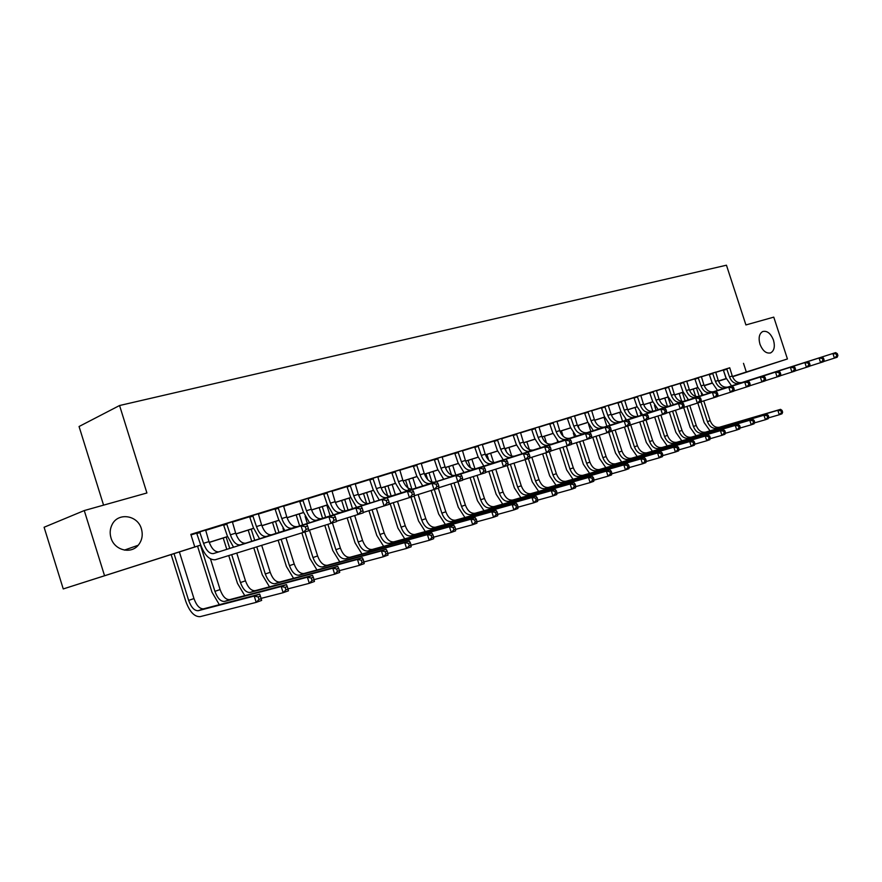 <?xml version="1.0" encoding="UTF-8"?>
<svg xmlns="http://www.w3.org/2000/svg" width="882" height="882" viewBox="0 0 882 882"><rect width="100%" height="100%" fill="white"/><g stroke="black" fill="none" stroke-linecap="round" stroke-linejoin="round"><path stroke-width="1.32" d="M141.407 528.858C143.127 535.065 142.068 540.523 138.209 545.252C130.801 554.48 114.362 550.203 111 537.932C109.622 533.224 109.996 528.77 112.113 524.581C118.1 512.045 137.757 515.11 141.407 528.858M773.481 340.165C775.179 346.516 774.242 350.749 770.67 352.866C766.26 353.836 762.698 350.937 759.964 344.2C758.299 337.916 759.193 333.705 762.665 331.555C767.12 330.485 770.725 333.352 773.481 340.165M103.569 505.143L79.06 426.513L119.566 405.522L726.448 265.206L745.918 324.94L773.768 317.134L787.439 358.963L732.523 376.735M726.349 378.698L718.51 381.178M712.281 383.163L704.2 385.721M200.743 545.131L63.25 588.933L200.71 545.043M104.418 575.307L84.264 510.557L44.1 527.249L63.25 588.933M729.734 367.904L190.832 534.36L194.702 546.719M191.008 534.922L196.796 533.125M205.583 530.402L223.664 524.801M232.319 522.122L249.749 516.72M258.294 514.074L275.118 508.87M283.541 506.257L299.77 501.23M308.072 498.65L323.738 493.799M331.941 491.263L347.067 486.577M355.159 484.064L369.779 479.543M377.761 477.074L391.884 472.697M399.767 470.249L413.415 466.027M421.188 463.612L434.396 459.522M442.069 457.141L454.847 453.194M462.422 450.845L474.781 447.009M482.267 444.693L494.229 440.989M501.626 438.696L513.192 435.113M520.501 432.853L531.703 429.38M538.924 427.142L549.773 423.779M556.917 421.574L567.424 418.322M574.469 416.128L584.656 412.974M591.624 410.814L601.491 407.76M608.382 405.632L617.94 402.666M624.765 400.549L634.026 397.683M640.773 395.599L649.758 392.81M656.417 390.748L665.138 388.047M671.731 386.007L680.187 383.383M686.703 381.366L694.906 378.83M701.355 376.823L709.315 374.365M715.699 372.38L723.416 369.988M729.723 367.783L723.295 369.812M715.688 372.127L709.194 374.177M701.344 376.57L694.784 378.632M686.692 381.112L680.055 383.196M671.72 385.743L665.006 387.848M656.406 390.483L649.626 392.611M640.762 395.334L633.904 397.484M621.193 401.343L624.224 410.196C626.396 415.631 629.616 418.046 633.882 417.473L637.113 416.425C632.846 416.999 629.627 414.584 627.466 409.171L624.776 400.836L626.859 399.59L617.808 402.468M604.732 406.437L607.797 415.4C609.991 420.89 613.211 423.349 617.488 422.776L620.796 421.706C616.529 422.28 613.299 419.821 611.116 414.353L608.393 405.918L610.531 404.64L601.359 407.561M591.613 410.549L584.512 412.776M574.469 415.863L567.28 418.112M556.906 421.298L549.629 423.569M538.924 426.866L531.559 429.17M520.501 432.577L513.048 434.903M501.615 438.42L494.074 440.78M482.267 444.407L474.626 446.799M462.422 450.559L454.693 452.973M442.069 456.854L434.242 459.302M421.188 463.326L413.261 465.795M399.767 469.963L391.718 472.465M377.761 476.776L369.613 479.312M355.159 483.777L346.902 486.346M331.941 490.965L323.573 493.567M308.083 498.363L299.593 500.987M283.541 505.959L274.93 508.627M258.305 513.765L249.573 516.477M232.341 521.813L223.477 524.558M205.605 530.093L196.609 532.871M84.264 510.557L146.908 492.983L119.566 405.522M743.493 363.34L746.304 371.995L787.439 358.963M718.433 380.98L726.283 378.499M732.435 376.493L746.304 371.995M209.21 542.342L227.523 536.543M235.902 533.886L253.564 528.296M261.833 525.672L278.877 520.27M287.036 517.69L303.474 512.475M311.533 509.928L327.409 504.89M335.358 502.376L350.694 497.514M358.533 495.034L373.351 490.337M381.09 487.878L395.412 483.347M403.063 480.922L416.899 476.534M424.451 474.141L437.847 469.897M445.3 467.537L458.254 463.436M465.619 461.099L478.143 457.13M485.431 454.814L497.547 450.978M504.747 448.695L516.477 444.98M523.588 442.72L534.955 439.126M541.978 436.899L552.992 433.415M559.938 431.21L570.599 427.825M577.467 425.653L587.798 422.379M594.589 420.229L604.6 417.054M611.314 414.926L621.027 411.85M627.664 409.744L637.08 406.767M643.639 404.684L652.768 401.795M659.273 399.733L668.115 396.933M674.554 394.893L683.131 392.17M689.492 390.153L697.827 387.518M704.123 385.522L712.204 382.953M712.226 383.02L704.145 385.588M697.849 387.584L689.526 390.219M683.153 392.236L674.576 394.96M668.148 396.999L659.295 399.8M652.79 401.861L643.673 404.75M637.102 406.834L627.686 409.821M621.049 411.927L611.347 414.992M604.622 417.131L594.611 420.295M587.82 422.456L577.49 425.73M570.621 427.902L559.96 431.287M553.014 433.481L542.011 436.976M534.977 439.203L523.621 442.797M516.51 445.057L504.769 448.773M497.58 451.055L485.453 454.892M478.176 457.207L465.641 461.176M458.276 463.513L445.333 467.614M437.869 469.974L424.485 474.218M416.932 476.611L403.085 480.999M395.445 483.424L381.123 487.967M373.384 490.414L358.566 495.111M350.716 497.602L335.38 502.453M327.431 504.978L311.555 510.005M303.507 512.563L287.058 517.767M278.899 520.358L261.866 525.76M253.597 528.384L235.935 533.974M227.556 536.631L209.243 542.441M704.178 385.677L712.237 383.053M723.328 370.021L726.107 378.554M726.669 368.687L729.48 376.89C731.531 381.906 734.673 384.1 738.907 383.472L835.64 352.624L739.127 383.405M729.723 367.75L732.269 376.019C734.309 381.013 737.44 383.207 741.685 382.567L741.894 382.501M731.564 385.875L726.107 377.992L723.273 369.779M837.9 355.49L837.294 353.638L836.202 353.991L836.809 355.843L837.9 355.49L837.161 357.243L823.446 361.609M836.809 355.843L834.427 358.147L832.906 353.517L836.202 353.991M726.966 369.161L723.593 370.275M837.294 353.638L835.64 352.624M710.043 430.835L704.156 422.61L697.794 403.008M695.964 397.374L693.263 389.039M701.311 393.361L701.984 395.445M703.759 400.902L710.175 420.681C712.237 425.708 715.346 427.902 719.503 427.241L780.57 409.336L777.836 410.306L780.956 410.803L781.54 412.578L782.632 412.192L782.047 410.406L780.956 410.803M696.493 388.014L699.194 396.327M700.969 401.784L707.419 421.64C709.481 426.679 712.59 428.861 716.746 428.211L777.836 410.306L779.28 414.749L768.531 417.87M782.632 412.192L782.025 413.768L779.28 414.749L781.54 412.578M782.047 410.406L780.57 409.336M712.568 373.053L715.412 381.344C717.474 386.415 720.627 388.642 724.872 388.014L821.848 357.1L725.092 387.948M715.677 372.094L718.246 380.451C720.307 385.5 723.461 387.716 727.705 387.099L727.915 387.033M717.518 390.417L712.028 382.446L709.172 374.144M824.108 359.999L823.49 358.125L822.377 358.489L822.983 360.374L824.108 359.999L823.38 361.774L809.345 366.228M822.983 360.374L820.591 362.689L819.058 358.004L822.377 358.489M712.865 373.527L709.492 374.652M823.49 358.125L821.848 357.1M698.158 377.518L701.036 385.897C703.108 391.024 706.273 393.273 710.528 392.655L807.736 361.675L710.749 392.589M701.344 376.526L703.935 384.982C706.008 390.087 709.172 392.336 713.417 391.718L713.637 391.652M703.163 395.07L697.651 387L694.762 378.599M809.985 364.619L809.367 362.723L808.221 363.097L808.849 364.994L809.985 364.619L809.279 366.405L794.925 370.969M808.849 364.994L806.424 367.342L804.88 362.601L808.221 363.097M698.467 377.992L695.093 379.117M809.367 362.723L807.736 361.675M683.44 382.071L686.339 390.55C688.434 395.731 691.609 398.014 695.865 397.396L793.293 366.35L696.085 397.341M686.692 381.068L689.305 389.612C691.4 394.772 694.575 397.054 698.831 396.448L699.04 396.382M688.5 399.811L682.955 391.652L680.033 383.163M795.542 369.349L794.914 367.43L793.745 367.805L794.373 369.723L795.542 369.349L794.858 371.135L780.162 375.809M794.373 369.723L791.937 372.094L790.371 367.298L793.745 367.805M683.748 382.556L680.375 383.681M794.914 367.43L793.293 366.35M696.085 435.763L690.154 427.439L683.693 407.484M681.885 401.927L679.162 393.504M687.695 399.138L687.971 399.987M689.768 405.533L696.24 425.488C698.312 430.57 701.433 432.786 705.6 432.136L766.756 414.231L763.955 415.224L767.097 415.731L767.682 417.528L768.806 417.131L768.222 415.334L767.097 415.731M682.392 392.479L685.127 400.891M686.924 406.426L693.417 426.458C695.49 431.552 698.61 433.779 702.778 433.128L763.955 415.224L765.422 419.722L754.419 422.908M768.806 417.131L768.211 418.718L765.422 419.722L767.682 417.528M768.222 415.334L766.756 414.231M681.83 440.802L675.866 432.356L669.328 412.203M667.52 406.591L664.752 398.069M675.48 410.262L682.007 430.394C684.101 435.532 687.221 437.781 691.389 437.141L752.622 419.248L749.766 420.262L752.941 420.78L753.526 422.599L754.672 422.191L754.077 420.372L752.941 420.78M667.994 397.043L670.75 405.544M672.58 411.177L679.129 431.386C681.213 436.535 684.344 438.784 688.511 438.145L749.766 420.262L751.244 424.804L739.987 428.057M754.672 422.191L754.099 423.779L751.244 424.804L753.526 422.599M754.077 420.372L752.622 419.248M667.277 445.939L661.268 437.395L654.687 417.054M652.834 411.343L650.045 402.732M660.894 415.102L667.476 435.399C669.581 440.592 672.712 442.874 676.891 442.246L738.179 424.374L735.257 425.411L738.454 425.929L739.05 427.77L740.23 427.351L739.623 425.51L738.454 425.929M654.477 405.378L656.076 410.306M657.928 416.028L664.521 436.414C666.638 441.617 669.78 443.911 673.947 443.271L735.257 425.411L736.746 430.008L725.224 433.327M740.23 427.351L739.678 428.961L736.746 430.008L739.05 427.77M739.623 425.51L738.179 424.374M668.391 386.735L671.323 395.301C673.44 400.538 676.626 402.853 680.882 402.247L778.519 371.146L681.102 402.181M671.72 385.699L674.355 394.342C676.461 399.568 679.647 401.883 683.914 401.277L684.134 401.211M673.517 404.662L667.939 396.404L664.984 387.815M780.757 374.177L780.118 372.237L778.927 372.634L779.556 374.574L780.757 374.177L780.096 375.986L765.047 380.77M779.556 374.574L777.097 376.967L775.521 372.116L778.927 372.634M668.71 387.22L665.326 388.345M780.118 372.237L778.519 371.146M652.415 451.198L646.352 442.532L639.715 422.004M637.84 416.194L635.029 407.495M645.988 420.019L652.625 440.515C654.742 445.774 657.895 448.078 662.073 447.461L723.416 429.611L720.418 430.67L723.648 431.199L724.254 433.062L725.445 432.632L724.85 430.78L723.648 431.199M640.167 412.335L641.082 415.168M642.967 420.99L649.615 441.551C651.743 446.821 654.896 449.136 659.063 448.519L720.418 430.67L721.928 435.322L710.131 438.718M725.445 432.632L724.927 434.253L721.928 435.322L724.254 433.062M724.85 430.78L723.416 429.611M653.011 391.487L655.976 400.152C658.104 405.455 661.302 407.804 665.568 407.208L763.382 376.052L665.789 407.142M656.406 390.439L659.074 399.171C661.202 404.463 664.4 406.811 668.655 406.205L668.876 406.15M658.204 409.623L652.592 401.255L649.604 392.578M765.62 379.139L764.981 377.165L763.746 377.573L764.385 379.536L765.62 379.139L764.981 380.947L749.557 385.842M764.385 379.536L761.916 381.95L760.306 377.044L763.746 377.573M653.33 391.983L649.946 393.107M764.981 377.165L763.382 376.052M637.278 396.36L640.277 405.125C642.427 410.483 645.635 412.875 649.902 412.28L747.881 381.068L650.122 412.214M640.751 395.279L643.452 404.121C645.591 409.469 648.799 411.85 653.066 411.255L653.286 411.188M642.537 414.705L636.892 406.227L633.871 397.44M750.108 384.21L749.468 382.215L748.212 382.623L748.851 384.618L750.108 384.21L749.502 386.029L733.703 391.046M748.851 384.618L746.359 387.066L744.739 382.093L748.212 382.623M637.609 396.856L634.224 397.98M749.468 382.215L747.881 381.068M626.518 419.887L620.84 411.31L617.786 402.424M734.232 389.403L733.57 387.385L732.281 387.804L732.942 389.822L734.232 389.403L733.637 391.233L717.441 396.371M732.942 389.822L730.417 392.292L728.786 387.264L732.281 387.804M621.523 401.839L618.15 402.964M733.57 387.385L732.005 386.217M610.09 425.168L604.413 416.502L601.326 407.517M717.948 394.728L717.287 392.688L715.963 393.118L716.625 395.158L717.948 394.728L717.386 396.569L700.782 401.839M716.625 395.158L714.089 397.661L712.436 392.556L715.963 393.118M605.074 406.944L601.689 408.068M717.287 392.688L715.732 391.487M587.897 411.651L590.995 420.714C593.2 426.271 596.43 428.773 600.708 428.211L699.051 396.9L600.929 428.145M591.613 410.494L594.391 419.645C596.585 425.19 599.826 427.671 604.093 427.108L604.313 427.042M593.354 430.625L587.61 421.817L584.49 412.732M701.256 400.185L700.595 398.124L699.239 398.565L699.911 400.626L701.256 400.185L700.727 402.049L683.704 407.44M699.911 400.626L697.342 403.151L695.666 397.991L699.239 398.565M588.239 412.159L584.865 413.283M700.595 398.124L699.051 396.9M637.223 456.567L631.115 447.78L624.434 427.075M622.516 421.166L619.682 412.357M630.696 424.837L637.454 445.752C639.593 451.055 642.746 453.403 646.925 452.786L708.312 434.969L705.247 436.061L708.5 436.601L709.117 438.475L710.341 438.045L709.723 436.16L708.5 436.601M625.338 418.829L625.757 420.13M627.664 426.028L634.379 446.81C636.517 452.124 639.682 454.484 643.86 453.866L705.247 436.061L706.78 440.757L694.685 444.219M710.341 438.045L709.834 439.666L706.78 440.757L709.117 438.475M709.723 436.16L708.312 434.969M621.7 462.047L615.537 453.139L608.801 432.224M606.86 426.238L603.994 417.329M615.14 429.986L621.942 451.088C624.103 456.457 627.267 458.838 631.446 458.232L692.855 440.449L689.724 441.562L693.009 442.114L693.627 444.021L694.873 443.569L694.255 441.673L693.009 442.114M611.965 430.978L618.8 452.179C620.961 457.56 624.136 459.941 628.315 459.335L689.724 441.562L691.268 446.325L678.875 449.864M694.873 443.569L694.399 445.201L691.268 446.325L693.627 444.021M694.255 441.673L692.855 440.449M605.824 467.658L599.628 458.629L592.748 437.285M590.863 431.419L588.526 424.165M599.231 435.256L606.099 456.556C608.271 461.981 611.447 464.406 615.625 463.8L677.045 446.06L673.837 447.196L677.144 447.758L677.773 449.688L679.052 449.225L678.434 447.306L677.144 447.758M595.989 436.27L602.88 457.659C605.063 463.105 608.238 465.531 612.417 464.935L673.837 447.196L675.392 452.014L662.702 455.63M679.052 449.225L678.6 450.867L675.392 452.014L677.773 449.688M678.434 447.306L677.045 446.06M589.606 473.391L583.344 464.23L576.42 442.698M574.491 436.722L573.322 433.084M578.107 425.532L579.198 428.917M582.969 440.647L589.893 462.135C592.087 467.636 595.273 470.084 599.44 469.5L660.861 451.805L657.575 452.973L660.916 453.535L661.544 455.487L662.856 455.024L662.228 453.072L660.916 453.535M579.65 441.684L586.607 463.271C588.801 468.772 591.987 471.242 596.166 470.657L657.575 452.973L659.152 457.846L646.131 461.54M662.856 455.024L662.426 456.667L659.152 457.846L661.544 455.487M662.228 453.072L660.861 451.805M573.002 479.268L566.696 469.963L559.717 448.232M557.766 442.147L557.27 440.603M561.404 430.824L563.146 436.215M566.332 446.16L573.311 467.846C575.527 473.402 578.724 475.894 582.892 475.321L644.279 457.681L640.916 458.883L644.29 459.456L644.929 461.429L646.274 460.955L645.635 458.982L644.29 459.456M562.948 447.218L569.948 469.003C572.164 474.582 575.362 477.074 579.54 476.5L640.916 458.883L642.515 463.811L629.164 467.592M646.274 460.955L645.878 462.598L642.515 463.811L644.929 461.429M645.635 458.982L644.279 457.681M570.654 416.988L573.785 426.16C576.012 431.783 579.254 434.319 583.531 433.768L681.951 402.435L583.752 433.701M574.469 415.808L577.258 425.058C579.485 430.67 582.726 433.205 586.993 432.643L587.214 432.577M576.178 436.193L570.411 427.263L567.247 418.068M684.145 405.786L683.473 403.691L682.084 404.143L682.767 406.238L684.145 405.786L683.649 407.649L666.186 413.184M682.767 406.238L680.176 408.785L678.49 403.559L682.084 404.143M571.007 417.506L567.633 418.63M683.473 403.691L681.951 402.435M556.024 485.265L549.673 475.828L542.628 453.888M544.326 436.237L546.509 443.04M549.31 451.76L556.355 473.689C558.593 479.312 561.79 481.848 565.957 481.285L627.311 463.712L623.861 464.924L627.267 465.52L627.907 467.515L629.285 467.03L628.646 465.035L627.267 465.52M545.859 452.885L552.915 474.88C555.153 480.514 558.361 483.049 562.529 482.487L623.861 464.924L625.47 469.919L611.766 473.788M629.285 467.03L628.91 468.684L625.47 469.919L627.907 467.515M628.646 465.035L627.311 463.712M553.003 422.445L556.178 431.739C558.416 437.428 561.669 440.008 565.935 439.468L664.422 408.123L566.156 439.401M556.906 421.243L559.728 430.614C561.966 436.292 565.219 438.861 569.485 438.31L569.706 438.255M558.604 441.882L552.793 432.842L549.607 423.525M666.605 411.519L665.91 409.402L664.488 409.865L665.171 411.982L666.605 411.519L666.131 413.404L648.204 419.082M665.171 411.982L662.569 414.573L660.861 409.281L664.488 409.865M553.356 422.974L549.993 424.099M665.91 409.402L664.422 408.123M538.659 491.417L532.243 481.837L525.143 459.687M526.852 441.772L529.862 451.154M531.824 457.273L539.012 479.676C541.261 485.365 544.47 487.933 548.637 487.382L609.914 469.874L606.386 471.131L609.815 471.727L610.465 473.755L611.876 473.248L611.226 471.231L609.815 471.727M528.351 458.64L535.484 480.888C537.744 486.588 540.953 489.168 545.12 488.617L606.386 471.131L608.018 476.181L593.95 480.139M611.876 473.248L611.546 474.913L608.018 476.181L610.465 473.755M611.226 471.231L609.914 469.874M534.922 428.046L538.13 437.439C540.39 443.205 543.654 445.829 547.92 445.3L646.418 413.956L548.141 445.234M538.924 426.811L541.78 436.292C544.029 442.036 547.292 444.649 551.559 444.12L551.779 444.054M540.6 447.714L534.757 438.541L531.526 429.115M648.59 417.418L647.895 415.268L646.44 415.742L647.134 417.892L648.59 417.418L648.149 419.303L629.748 425.135M647.134 417.892L644.499 420.505L642.769 415.146L646.44 415.742M535.286 428.575L531.923 429.699M647.895 415.268L646.418 413.956M520.876 497.702L514.415 487.978L507.238 465.575M508.958 447.45L512.001 456.931M514.008 463.171L521.251 485.795C523.522 491.55 526.73 494.163 530.898 493.622L592.098 476.203L588.481 477.482L591.943 478.099L592.594 480.15L594.049 479.632L593.388 477.581L591.943 478.099M505.331 448.596L506.433 452.014M510.369 464.307L517.646 487.029C519.917 492.806 523.136 495.43 527.293 494.89L588.481 477.482L590.124 482.597L575.681 486.644M594.049 479.632L593.74 481.307L590.124 482.597L592.594 480.15M593.388 477.581L592.098 476.203M516.4 433.779L519.652 443.293C521.923 449.125 525.198 451.793 529.454 451.275L627.951 419.942L529.674 451.209M520.49 432.511L523.379 442.114C525.661 447.935 528.924 450.592 533.18 450.063L533.401 450.007M522.155 453.69L516.29 444.396L513.015 434.848M630.112 423.459L629.406 421.287L627.907 421.772L628.601 423.944L630.112 423.459L629.704 425.367L610.807 431.342M628.601 423.944L625.955 426.59L624.202 421.155L627.907 421.772M516.764 434.319L513.412 435.432M629.406 421.287L627.951 419.942M502.674 504.151L496.158 494.273L488.837 471.385M490.646 453.249L493.722 462.852M495.761 469.213L503.071 492.057C505.353 497.889 508.572 500.546 512.729 500.017L573.829 482.675L570.125 483.998L573.609 484.626L574.281 486.699L575.759 486.169L575.097 484.097L573.609 484.626M486.93 454.428L488.782 460.183M492.035 470.382L499.377 493.325C501.671 499.179 504.89 501.836 509.046 501.318L570.125 483.998L571.79 489.179L556.95 493.325M575.759 486.169L575.494 487.845L571.79 489.179L574.281 486.699M575.097 484.097L573.829 482.675M497.415 439.655L500.7 449.291C503.005 455.2 506.279 457.901 510.535 457.394L608.988 426.094L510.755 457.339M501.615 438.354L504.526 448.078C506.83 453.976 510.105 456.667 514.36 456.159L514.57 456.093M503.258 459.809L497.349 450.382L494.041 440.724M611.127 429.666L610.421 427.461L608.878 427.968L609.583 430.173L611.127 429.666L610.763 431.585L591.348 437.726M609.583 430.173L606.915 432.842L605.14 427.34L608.878 427.968M497.79 440.195L494.449 441.32M610.421 427.461L608.988 426.094M484.031 510.755L477.449 500.711L470.073 477.592M471.892 459.191L475.001 468.904M477.074 475.409L484.45 498.473C486.754 504.383 489.984 507.073 494.129 506.566L555.098 489.323L551.294 490.679L554.811 491.318L555.484 493.413L557.005 492.873L556.333 490.778L554.811 491.318M468.088 460.404L470.437 467.747M473.27 476.6L480.668 499.774C482.983 505.695 486.214 508.407 490.348 507.889L551.294 490.679L552.981 495.927L537.722 500.16M557.005 492.873L556.774 494.559L552.981 495.927L555.484 493.413M556.333 490.778L555.098 489.323M477.967 445.675L481.285 455.432C483.612 461.418 486.897 464.175 491.131 463.678L589.518 432.401L491.351 463.612M482.267 444.341L485.21 454.186C487.526 460.161 490.811 462.907 495.056 462.411L495.276 462.344M483.876 466.082L477.945 456.523L474.593 446.744M591.635 436.039L590.918 433.812L589.33 434.33L590.047 436.557L591.635 436.039L591.304 437.968L571.36 444.274M590.047 436.557L587.357 439.269L585.549 433.679L589.33 434.33M478.342 446.226L475.012 447.339M590.918 433.812L589.518 432.401M464.924 517.514L458.298 507.304L450.856 483.964M446.369 469.897L445.608 467.526M452.687 465.277L455.829 475.122M457.945 481.759L465.376 505.044C467.703 511.031 470.933 513.765 475.067 513.269L535.881 496.147L531.978 497.525L535.528 498.176L536.212 500.303L537.777 499.752L537.094 497.624L535.528 498.176M448.784 466.512L451.937 476.379M454.043 482.983L461.507 506.378C463.833 512.376 467.063 515.132 471.197 514.636L531.978 497.525L533.687 502.839L518.01 507.183M537.777 499.752L537.579 501.45L533.687 502.839L536.212 500.303M537.094 497.624L535.881 496.147M458.012 451.849L461.374 461.727C463.723 467.802 467.008 470.591 471.242 470.117L569.507 438.883L471.451 470.062M462.422 450.482L465.398 460.459C467.736 466.512 471.021 469.301 475.255 468.816L475.475 468.761M464.009 472.52L458.045 462.818L454.649 452.907M571.602 442.599L570.875 440.327L569.243 440.857L569.981 443.128L571.602 442.599L571.316 444.539L550.809 451.011M569.981 443.128L567.258 445.873L565.439 440.206L569.243 440.857M458.397 452.411L455.079 453.524M570.875 440.327L569.507 438.883M437.549 458.188L440.956 468.199C443.315 474.34 446.612 477.184 450.823 476.732L548.935 445.553L451.044 476.666M442.069 456.788L445.079 466.887C447.439 473.017 450.735 475.861 454.958 475.398L455.167 475.332M443.635 479.124L437.637 469.279L434.198 459.246M551.018 449.324L550.28 447.031L548.604 447.582L549.343 449.875L551.018 449.324L550.776 451.275L529.674 457.945M549.343 449.875L546.597 452.653L544.756 446.909L548.604 447.582M437.946 458.75L434.639 459.864M550.28 447.031L548.935 445.553M416.547 464.693L419.997 474.825C422.379 481.054 425.675 483.953 429.887 483.512L430.096 483.446M421.188 463.248L424.231 473.48C426.612 479.698 429.909 482.586 434.12 482.134L434.33 482.079M422.721 485.894L416.701 475.905L413.217 465.74M529.839 456.259L529.09 453.921L527.37 454.484L528.12 456.821L529.839 456.259L529.652 458.21L507.944 465.068M528.12 456.821L525.352 459.621L523.489 453.8L527.37 454.484M416.954 465.255L413.658 466.369M529.09 453.921L527.789 452.411M394.993 471.363L398.488 481.627C400.891 487.944 404.199 490.899 408.377 490.469L506.036 459.456L408.598 490.403M399.767 469.885L402.831 480.26C405.235 486.555 408.531 489.488 412.732 489.058L412.941 489.003M401.255 492.851L395.202 482.708L391.674 472.399M508.065 463.381L507.304 461.01L505.54 461.595L506.29 463.954L508.065 463.381L507.922 465.354L485.574 472.399M506.29 463.954L503.501 466.798L501.604 460.889L505.54 461.595M395.401 471.936L392.126 473.039M507.304 461.01L506.036 459.456M372.865 478.209L376.405 488.617C378.83 495.023 382.127 498.021 386.294 497.613L483.645 466.71L386.514 497.558M377.761 476.699L380.87 487.206C383.295 493.589 386.592 496.588 390.759 496.169L390.98 496.114M379.227 499.984L373.141 489.686L369.558 479.246M485.651 470.712L484.88 468.309L483.06 468.904L483.832 471.308L485.651 470.712L485.563 472.686L462.543 479.94M483.832 471.308L481.01 474.185L479.091 468.188L483.06 468.904M373.284 478.794L370.032 479.885M484.88 468.309L483.645 466.71M350.132 485.243L353.715 495.794C356.174 502.299 359.47 505.353 363.616 504.967L363.825 504.901M355.159 483.689L358.301 494.35C360.749 500.822 364.046 503.865 368.202 503.479L368.411 503.413M356.593 507.326L350.474 496.864L346.847 486.269M462.576 478.253L461.804 475.828L459.919 476.434L460.702 478.871L462.576 478.253L462.543 480.249L438.828 487.713M460.702 478.871L457.857 481.793L455.917 475.707L459.919 476.434M350.562 485.839L347.332 486.93M461.804 475.828L460.602 474.185M326.781 492.476L330.408 503.17C332.889 509.763 336.185 512.872 340.298 512.508L436.877 481.87L340.507 512.453M331.952 490.877L335.127 501.682C337.597 508.252 340.893 511.351 345.016 510.987L345.226 510.921M333.33 514.856L327.189 504.228L323.518 493.49M438.806 486.026L438.023 483.557L436.094 484.185L436.877 486.666L438.806 486.026L438.839 488.033L414.397 495.717M436.877 486.666L434.01 489.62L432.037 483.446L436.094 484.185M327.211 493.071L324.003 494.163M438.023 483.557L436.877 481.87M302.769 499.907L306.451 510.755C308.943 517.436 312.239 520.612 316.34 520.27L412.423 489.797L316.539 520.204M308.083 498.264L311.291 509.223C313.783 515.882 317.079 519.046 321.18 518.693L321.39 518.638M309.428 522.596L303.254 511.803L299.527 500.91M414.32 494.041L413.526 491.528L411.53 492.178L412.324 494.692L414.32 494.041L414.408 496.048L389.205 503.975M412.324 494.692L409.435 497.691L407.44 491.417L411.53 492.178M303.21 500.513L300.034 501.593M413.526 491.528L412.423 489.797M278.084 507.547L281.81 518.55C284.335 525.33 287.62 528.561 291.688 528.252L291.898 528.186M283.552 505.86L286.793 516.973C289.307 523.732 292.603 526.951 296.672 526.631L296.881 526.576M284.842 530.567L278.646 519.586L274.875 508.539M389.072 502.299L388.267 499.752L386.206 500.425L387.022 502.972L389.072 502.299L389.227 504.317L363.219 512.486M387.022 502.972L384.1 506.003L382.082 499.631L386.206 500.425M278.536 508.164L275.382 509.234M388.267 499.752L387.209 497.966M445.355 524.448L438.674 514.074L431.166 490.502M427.671 479.554L425.841 473.788M432.996 471.517L436.171 481.495M438.321 488.209L445.829 511.781C448.177 517.833 451.408 520.623 455.531 520.148L516.168 503.137L512.166 504.559L515.75 505.221L516.433 507.382L518.043 506.808L517.348 504.658L515.75 505.221M429.005 472.785L432.18 482.774M434.33 489.51L441.86 513.148C444.208 519.222 447.45 522.023 451.573 521.538L512.166 504.559L513.886 509.95L497.757 514.393M518.043 506.808L517.888 508.506L513.886 509.95L516.433 507.382M517.348 504.658L516.168 503.137M425.3 531.548L418.553 520.997L410.968 497.183M408.796 490.337L405.577 480.216M412.82 477.912L416.039 488.022M418.123 494.559L425.797 518.682C428.167 524.823 431.397 527.657 435.51 527.193L495.927 510.314L491.814 511.781L495.43 512.453L496.136 514.647L497.779 514.052L497.084 511.869L495.43 512.453M408.73 479.213L411.938 489.323M414.11 496.147L421.728 520.082C424.099 526.234 427.34 529.09 431.441 528.627L491.814 511.781L493.567 517.238L476.964 521.791M497.779 514.052L497.668 515.761L493.567 517.238L496.136 514.647M497.084 511.869L495.927 510.314M404.728 538.847L397.925 528.109L390.164 503.677M388.058 497.051L384.795 486.798M392.137 484.472L395.39 494.714M397.506 501.395L405.257 525.76C407.638 531.978 410.88 534.867 414.981 534.426L475.155 517.69L470.933 519.189L474.582 519.884L475.288 522.1L476.975 521.494L476.269 519.278L474.582 519.884M387.937 485.806L391.189 496.048M393.306 502.707L401.078 527.193C403.471 533.434 406.712 536.333 410.803 535.892L470.933 519.189L472.697 524.724L455.608 529.387M476.975 521.494L476.908 523.202L472.697 524.724L475.288 522.1M476.269 519.278L475.155 517.69M383.637 546.322L376.768 535.396L368.941 510.711M366.791 503.942L363.494 493.545M370.914 491.197L374.211 501.582M376.371 508.407L384.188 533.026C386.592 539.321 389.833 542.265 393.912 541.835L453.811 525.264L449.467 526.797L453.161 527.513L453.866 529.751L455.608 529.134L454.892 526.896L453.161 527.513M366.603 492.564L369.9 502.949M372.061 509.741L379.91 534.492C382.325 540.809 385.566 543.764 389.635 543.345L449.467 526.797L451.253 532.408L433.657 537.182M455.608 529.134L455.597 530.854L451.253 532.408L453.866 529.751M454.892 526.896L453.811 525.264M361.995 553.995L355.06 542.871L347.155 517.932M344.961 511.009L341.632 500.48M349.151 498.098L352.48 508.627M354.696 515.606L362.568 540.468C365.005 546.862 368.246 549.85 372.292 549.442L431.882 533.037L427.417 534.624L431.144 535.352L431.86 537.623L433.646 536.984L432.919 534.712L431.144 535.352M344.73 499.499L348.059 510.028M350.264 516.973L358.18 541.978C360.617 548.384 363.858 551.393 367.904 550.985L427.417 534.624L429.225 540.313L411.078 545.208M433.646 536.984L433.679 538.715L429.225 540.313L431.86 537.623M432.919 534.712L431.882 533.037M339.779 561.878L332.779 550.544L324.808 525.352M322.569 518.263L319.196 507.591M326.803 505.177L330.188 515.849M332.437 522.971L340.386 548.119C342.833 554.591 346.075 557.633 350.11 557.248L409.336 541.041L404.75 542.662L408.509 543.411L409.237 545.715L411.078 545.065L410.339 542.75L408.509 543.411M322.272 506.621L325.645 517.293M327.895 524.404L335.877 549.662C338.335 556.156 341.577 559.221 345.601 558.835L404.75 542.662L406.591 548.428L387.871 553.444M411.078 545.065L411.166 546.785L406.591 548.428L409.237 545.715M410.339 542.75L409.336 541.041M316.969 569.981L309.902 558.427L301.876 532.982M299.582 525.716L296.165 514.89M305.128 516.422L307.289 523.28M309.45 530.115L317.608 555.958C320.089 562.529 323.319 565.627 327.332 565.274L386.162 549.265L381.443 550.93L385.236 551.691L385.974 554.039L387.86 553.356L387.121 551.018L385.236 551.691M299.207 513.919L302.625 524.757M304.918 532L312.978 557.556C315.458 564.138 318.7 567.258 322.702 566.894L381.443 550.93L383.295 556.785L363.99 561.922M387.86 553.356L388.014 555.098L383.295 556.785L385.974 554.039M387.121 551.018L386.162 549.265M293.552 578.294L286.418 566.52L278.15 540.313M275.967 533.378L272.505 522.387M282.957 528.307L283.772 530.909M285.977 537.888L294.224 564.028C296.716 570.676 299.946 573.84 303.926 573.509L362.315 557.722L357.464 559.442L361.289 560.213L362.039 562.595L363.979 561.9L363.23 559.53L361.289 560.213M275.526 521.427L278.988 532.419M281.182 539.376L289.461 565.66C291.964 572.341 295.194 575.516 299.174 575.185L357.464 559.442L359.349 565.373L339.394 570.654M363.979 561.9L364.189 563.642L359.349 565.373L362.039 562.595M363.23 559.53L362.315 557.722M269.495 586.85L262.274 574.832L253.784 547.843M251.712 541.239L248.206 530.093M261.711 545.396L270.19 572.308C272.703 579.055 275.934 582.274 279.881 581.966L337.773 566.42L332.79 568.195L336.648 568.989L337.409 571.404L339.405 570.687L338.644 568.284L336.648 568.989M251.194 529.145L254.7 540.291M256.783 546.917L265.306 573.984C267.819 580.764 271.05 583.994 274.986 583.686L332.79 568.195L334.686 574.215L314.069 579.628M339.405 570.687L339.68 572.429L334.686 574.215L337.409 571.404M338.644 568.284L337.773 566.42M252.682 515.408L256.464 526.576C259.01 533.456 262.296 536.752 266.331 536.454L361.223 506.4L266.529 536.399M258.305 513.666L261.59 524.944C264.137 531.813 267.422 535.098 271.458 534.801L271.667 534.735M259.562 538.759L253.343 527.601L249.507 516.389M363.031 510.81L362.215 508.23L360.099 508.914L360.914 511.505L363.031 510.81L363.263 512.85L336.417 521.273M360.914 511.505L357.971 514.581L355.92 508.109L360.099 508.914M253.145 516.025L250.036 517.095M362.215 508.23L361.223 506.4M244.766 595.648L237.479 583.377L228.747 555.583M226.784 549.332L223.223 538.009M236.773 553.102L245.483 580.819C248.029 587.666 251.249 590.951 255.163 590.664L312.515 575.384L307.377 577.214L311.269 578.03L312.041 580.477L314.102 579.739L313.33 577.291L311.269 578.03M226.178 537.072L229.739 548.395M231.712 554.668L240.466 582.55C243.002 589.419 246.232 592.715 250.135 592.439L307.377 577.214L309.306 583.322L287.973 588.867M314.102 579.739L314.444 581.481L309.306 583.322L312.041 580.477M313.33 577.291L312.515 575.384M226.553 523.5L230.389 534.823C232.958 541.813 236.233 545.175 240.224 544.911L334.399 515.088L240.422 544.856M232.341 521.714L235.659 533.158C238.228 540.126 241.514 543.466 245.505 543.202L245.703 543.136M233.543 547.193L227.291 535.848L223.411 524.47M336.163 519.608L335.336 516.973L333.142 517.69L333.98 520.325L336.163 519.608L336.472 521.648L308.733 530.336M333.98 520.325L331.004 523.434L328.931 516.863L333.142 517.69M227.027 524.129L223.94 525.176M335.336 516.973L334.399 515.088M219.342 604.699L211.967 592.164L197.546 546.145M210.478 558.934L220.092 589.573C222.65 596.519 225.869 599.87 229.739 599.617L286.496 584.623L281.193 586.497L285.129 587.335L285.911 589.815L288.039 589.066L287.256 586.574L285.129 587.335M200.468 545.219L214.921 591.348C217.49 598.316 220.709 601.678 224.568 601.436L281.193 586.497L283.155 592.704L261.083 598.382M288.039 589.066L288.447 590.808L283.155 592.704L285.911 589.815M287.256 586.574L286.496 584.623M199.641 531.824L203.533 543.323C206.123 550.412 209.398 553.841 213.345 553.609L306.704 524.062L213.543 553.554M205.605 529.983L208.968 541.603C211.559 548.67 214.833 552.088 218.78 551.845L218.979 551.79M308.424 528.682L307.575 526.003L305.326 526.741L306.164 529.421L308.424 528.682L308.81 530.721L215.219 559.761C209.288 560.125 204.37 554.976 200.479 544.326L196.543 532.794M306.164 529.421L303.165 532.574L301.06 525.893L305.326 526.741M200.126 532.463L197.083 533.511M307.575 526.003L306.704 524.062M261.171 598.669L260.377 596.144L258.194 596.927L258.988 599.451L261.171 598.669L261.656 600.41L256.199 602.373L200.126 616.65C194.404 616.937 189.597 611.788 185.738 601.204L171.13 554.513M179.366 551.912L193.963 598.569C196.554 605.625 199.762 609.043 203.588 608.823L259.683 594.126L254.225 596.067L258.194 596.927M174.008 553.598L188.649 600.399C191.24 607.477 194.448 610.906 198.263 610.697L254.225 596.067L256.199 602.373L258.988 599.451M260.377 596.144L259.683 594.126M732.269 376.019L729.48 376.89M710.175 420.681L707.419 421.64M719.503 427.241L716.746 428.211M718.246 380.451L715.412 381.344M703.935 384.982L701.036 385.897M689.305 389.612L686.339 390.55M696.24 425.488L693.417 426.458M705.6 432.136L702.778 433.128M682.007 430.394L679.129 431.386M691.389 437.141L688.511 438.145M667.476 435.399L664.521 436.414M676.891 442.246L673.947 443.271M674.355 394.342L671.323 395.301M652.625 440.515L649.615 441.551M662.073 447.461L659.063 448.519M659.074 399.171L655.976 400.152M643.452 404.121L640.277 405.125M627.466 409.171L624.224 410.196M637.333 416.359L634.103 417.407M611.116 414.353L607.797 415.4M621.016 421.64L617.709 422.71M594.391 419.645L590.995 420.714M637.454 445.752L634.379 446.81M646.925 452.786L643.86 453.866M621.942 451.088L618.8 452.179M631.446 458.232L628.315 459.335M606.099 456.556L602.88 457.659M615.625 463.8L612.417 464.935M589.893 462.135L586.607 463.271M599.44 469.5L596.166 470.657M573.311 467.846L569.948 469.003M582.892 475.321L579.54 476.5M577.258 425.058L573.785 426.16M556.355 473.689L552.915 474.88M565.957 481.285L562.529 482.487M559.728 430.614L556.178 431.739M539.012 479.676L535.484 480.888M548.637 487.382L545.12 488.617M541.78 436.292L538.13 437.439M521.251 485.795L517.646 487.029M530.898 493.622L527.293 494.89M523.379 442.114L519.652 443.293M503.071 492.057L499.377 493.325M512.729 500.017L509.046 501.318M504.526 448.078L500.7 449.291M484.45 498.473L480.668 499.774M494.129 506.566L490.348 507.889M485.21 454.186L481.285 455.432M465.376 505.044L461.507 506.378M475.067 513.269L471.197 514.636M465.398 460.459L461.374 461.727M445.079 466.887L440.956 468.199M424.231 473.48L419.997 474.825M402.831 480.26L398.488 481.627M380.87 487.206L376.405 488.617M358.301 494.35L353.715 495.794M335.127 501.682L330.408 503.17M311.291 509.223L306.451 510.755M286.793 516.973L281.81 518.55M445.829 511.781L441.86 513.148M455.531 520.148L451.573 521.538M425.797 518.682L421.728 520.082M435.51 527.193L431.441 528.627M405.257 525.76L401.078 527.193M414.981 534.426L410.803 535.892M384.188 533.026L379.91 534.492M393.912 541.835L389.635 543.345M362.568 540.468L358.18 541.978M372.292 549.442L367.904 550.985M340.386 548.119L335.877 549.662M350.11 557.248L345.601 558.835M317.608 555.958L312.978 557.556M327.332 565.274L322.702 566.894M294.224 564.028L289.461 565.66M303.926 573.509L299.174 575.185M270.19 572.308L265.306 573.984M279.881 581.966L274.986 583.686M261.59 524.944L256.464 526.576M245.483 580.819L240.466 582.55M255.163 590.664L250.135 592.439M235.659 533.158L230.389 534.823M220.092 589.573L214.921 591.348M229.739 599.617L224.568 601.436M208.968 541.603L203.533 543.323M193.963 598.569L188.649 600.399M203.588 608.823L198.263 610.697M138.209 545.252L124.417 550.103M770.67 352.866L770.096 353.054M741.685 382.567L738.907 383.472M727.705 387.099L724.872 388.014M713.417 391.718L710.528 392.655M698.831 396.448L695.865 397.396M683.914 401.277L680.882 402.247M668.655 406.205L665.568 407.208M653.066 411.255L649.902 412.28M637.113 416.425L633.882 417.473M620.796 421.706L617.488 422.776M604.093 427.108L600.708 428.211M586.993 432.643L583.531 433.768M569.485 438.31L565.935 439.468M551.559 444.12L547.92 445.3M533.18 450.063L529.454 451.275M514.36 456.159L510.535 457.394M495.056 462.411L491.131 463.678M475.255 468.816L471.242 470.117M454.958 475.398L450.823 476.732M434.12 482.134L429.887 483.512M412.732 489.058L408.377 490.469M390.759 496.169L386.294 497.613M368.202 503.479L363.616 504.967M345.016 510.987L340.298 512.508M321.18 518.693L316.34 520.27M296.672 526.631L291.688 528.252M271.458 534.801L266.331 536.454M245.505 543.202L240.224 544.911M218.78 551.845L213.345 553.609"/></g></svg>

